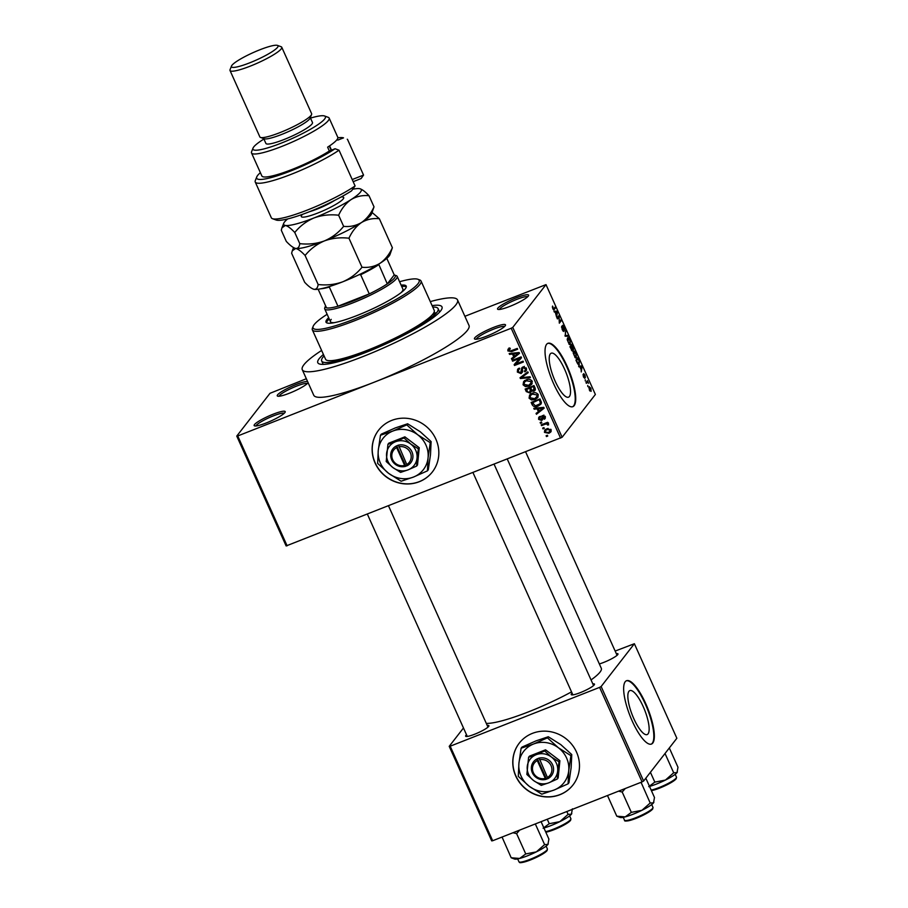 <?xml version="1.0" encoding="UTF-8"?>
<svg xmlns="http://www.w3.org/2000/svg" width="908" height="908" viewBox="0 0 908 908"><rect width="100%" height="100%" fill="white"/><g stroke="black" fill="none" stroke-linecap="round" stroke-linejoin="round"><path stroke-width="1.36" d="M474.782 337.821A17.025 2.69 155.8 0 1 492.374 327.879A17.025 2.69 155.8 0 1 505.472 325.348A17.025 2.69 155.8 0 1 505.166 325.859A17.025 2.69 155.8 0 1 490.082 334.746A17.025 2.69 155.8 0 1 474.827 339.115A17.025 2.69 155.8 0 1 474.782 337.821M504.564 326.505A15.606 2.474 -24.2 0 0 490.774 330.319A15.606 2.474 -24.2 0 0 476.621 338.605A15.606 2.474 -24.2 0 0 476.291 339.206M254.49 424.569A17.025 2.69 155.8 0 1 272.071 414.638A17.025 2.69 155.8 0 1 285.18 412.096A17.025 2.69 155.8 0 1 284.874 412.607A17.025 2.69 155.8 0 1 269.778 421.494A17.025 2.69 155.8 0 1 254.535 425.875A17.025 2.69 155.8 0 1 254.49 424.569M284.272 413.254A15.606 2.474 -24.2 0 0 270.482 417.067A15.606 2.474 -24.2 0 0 256.328 425.353A15.606 2.474 -24.2 0 0 255.999 425.966M308.118 382.688A17.025 2.69 155.8 0 1 307.971 382.881A17.025 2.69 155.8 0 1 292.887 391.768A17.025 2.69 155.8 0 1 277.632 396.149A17.025 2.69 155.8 0 1 277.587 394.844A17.025 2.69 155.8 0 1 292.036 386.24A17.025 2.69 155.8 0 1 307.574 381.496M307.369 383.528A15.606 2.474 -24.2 0 0 293.579 387.341A15.606 2.474 -24.2 0 0 279.426 395.627A15.606 2.474 -24.2 0 0 279.108 396.229M497.879 308.096A17.025 2.69 155.8 0 1 515.472 298.153A17.025 2.69 155.8 0 1 528.581 295.611A17.025 2.69 155.8 0 1 528.263 296.121A17.025 2.69 155.8 0 1 513.179 305.009A17.025 2.69 155.8 0 1 497.924 309.39A17.025 2.69 155.8 0 1 497.879 308.096M527.673 296.768A15.606 2.474 -24.2 0 0 513.883 300.582A15.606 2.474 -24.2 0 0 499.718 308.868A15.606 2.474 -24.2 0 0 499.4 309.48M375.095 463.046A34.039 32.211 -142.1 0 0 432.356 471.967A34.039 32.211 -142.1 0 0 435.863 439.12A34.039 32.211 -142.1 0 0 378.591 430.199A34.039 32.211 -142.1 0 0 375.095 463.046M378.647 430.12A34.039 32.211 -142.1 0 0 375.208 462.91A34.039 32.211 -142.1 0 0 432.412 471.899M648.051 733.868A23.631 6.674 68.5 0 0 643.965 708.331A23.631 6.674 68.5 0 0 629.834 690.602A23.631 6.674 68.5 0 0 628.926 691.306A23.631 6.674 68.5 0 0 633.024 716.843A23.631 6.674 68.5 0 0 647.154 734.572A23.631 6.674 68.5 0 0 648.051 733.868M652.773 743.05A34.039 9.613 68.5 0 0 646.882 706.254A34.039 9.613 68.5 0 0 626.52 680.716A34.039 9.613 68.5 0 0 625.215 681.726A34.039 9.613 68.5 0 0 631.117 718.523A34.039 9.613 68.5 0 0 651.467 744.061A34.039 9.613 68.5 0 0 652.773 743.05M651.218 744.151A34.039 9.613 68.5 0 0 652.273 743.243A34.039 9.613 68.5 0 0 646.553 706.901A34.039 9.613 68.5 0 0 626.27 680.83M550.305 353.904A23.631 6.674 -111.5 0 1 551.213 353.201A23.631 6.674 -111.5 0 1 565.344 370.929A23.631 6.674 -111.5 0 1 569.441 396.467A23.631 6.674 -111.5 0 1 568.533 397.171A23.631 6.674 -111.5 0 1 554.402 379.442A23.631 6.674 -111.5 0 1 550.305 353.904M574.162 405.649A34.039 9.613 68.5 0 0 568.26 368.852A34.039 9.613 68.5 0 0 547.91 343.315A34.039 9.613 68.5 0 0 546.605 344.325A34.039 9.613 68.5 0 0 552.495 381.122A34.039 9.613 68.5 0 0 572.857 406.659A34.039 9.613 68.5 0 0 574.162 405.649M572.596 406.75A34.039 9.613 68.5 0 0 573.652 405.842A34.039 9.613 68.5 0 0 567.943 369.499A34.039 9.613 68.5 0 0 547.66 343.428M592.81 683.872A12.769 2.02 155.8 0 1 594.468 684.496A12.769 2.02 155.8 0 1 594.229 684.882A12.769 2.02 155.8 0 1 582.913 691.544A12.769 2.02 155.8 0 1 571.484 694.824A12.769 2.02 155.8 0 1 571.45 693.848A12.769 2.02 155.8 0 1 572.108 693.167M616.305 653.635A12.769 2.02 155.8 0 1 617.962 654.259A12.769 2.02 155.8 0 1 617.735 654.645A12.769 2.02 155.8 0 1 599.348 663.941M487.221 725.447A12.769 2.02 155.8 0 1 488.879 726.082A12.769 2.02 155.8 0 1 488.64 726.457A12.769 2.02 155.8 0 1 477.324 733.119A12.769 2.02 155.8 0 1 465.895 736.411A12.769 2.02 155.8 0 1 465.861 735.435A12.769 2.02 155.8 0 1 466.519 734.754M432.094 305.621A68.089 10.783 155.8 0 1 441.901 308.834A68.089 10.783 155.8 0 1 440.664 310.865A68.089 10.783 155.8 0 1 380.304 346.413A68.089 10.783 155.8 0 1 319.31 363.926A68.089 10.783 155.8 0 1 319.128 358.728A68.089 10.783 155.8 0 1 323.418 354.461M321.614 350.443A85.102 13.472 -24.2 0 0 303.93 364.721A85.102 13.472 -24.2 0 0 302.273 369.692A85.102 13.472 -24.2 0 0 374.141 352.009A85.102 13.472 -24.2 0 0 455.861 304.884A85.102 13.472 -24.2 0 0 457.519 299.912A85.102 13.472 -24.2 0 0 430.29 301.604M302.273 369.692L313.748 395.241A85.102 13.472 -24.2 0 0 374.471 382.098A85.102 13.472 -24.2 0 0 467.336 330.433A85.102 13.472 -24.2 0 0 469.005 325.461L457.519 299.912M486.291 723.381A65.251 10.329 -24.2 0 0 571.529 691.873M591.04 679.944A65.251 10.329 -24.2 0 0 600.029 672.102A65.251 10.329 -24.2 0 0 601.3 668.288L507.288 459.096M515.744 776.022A34.039 32.211 -142.1 0 0 573.005 784.943A34.039 32.211 -142.1 0 0 576.512 752.085A34.039 32.211 -142.1 0 0 519.251 743.164A34.039 32.211 -142.1 0 0 515.744 776.022M519.308 743.096A34.039 32.211 -142.1 0 0 515.857 775.875A34.039 32.211 -142.1 0 0 573.062 784.875M544.289 428.406L543.029 428.894L542.666 428.088L543.926 427.589L544.289 428.406M544.902 424.331L541.565 425.648L541.202 424.831L547.649 422.299L548.012 423.105L546.979 423.514L548.557 424.036L548.568 424.944L546.298 423.968L544.902 424.331L545.98 422.958M541.792 422.822L540.521 423.321L540.158 422.515L541.418 422.016L541.792 422.822M540.249 417.283L539.534 419.008L541.02 419.712L542.587 415.546L545.243 416.647L544.255 419.258L544.335 417.044L543.075 416.307L542.507 419.802L541.554 420.461L538.58 419.314L538.75 417.328L539.761 416.511L540.249 417.283L539.624 417.771L540.748 416.318M541.02 419.712L542.644 417.816L542.575 415.546L541.77 416.125M545.14 418.577L544.255 419.258L545.379 417.805L544.982 417.181M543.767 418.497L544.993 416.204M543.779 415.41L542.666 416.772M537.139 408.861L534.176 409.202L533.791 408.339L543.767 407.329L544.153 408.18L536.446 414.264L536.072 413.412L538.399 411.664L537.139 408.861L537.854 407.93M529.75 394.878L532.099 393.289C534.54 392.12 536.56 392.562 538.172 394.594L537.718 397.659L535.028 399.52L531.486 399.963L529.08 398.169L529.602 395.048M523.746 381.519L526.095 379.93C528.535 378.772 530.556 379.204 532.179 381.235L531.725 384.3L529.024 386.161L525.482 386.615L523.076 384.81L523.598 381.689M508.117 349.115L509.819 348.07L510.296 348.842L508.9 350.556L509.967 351.158L517.288 348.411L517.651 349.228L511.635 351.6L507.844 350.919L508.015 349.239M510.137 348.207L508.9 350.556M560.577 438.11L511.204 328.253L512.759 327.391L562.131 437.259L286.133 545.946L236.761 436.09L270.005 393.3L306.337 378.738M511.204 328.253L237.737 435.954L287.11 545.81M512.498 354.041L509.536 354.381L509.161 353.53L519.126 352.52L519.512 353.371L511.817 359.454L511.431 358.603L513.769 356.855L512.498 354.041L513.224 353.121M519.694 358.399L512.6 361.191L512.237 360.385L521.101 356.889L521.487 357.763L515.926 363.983L523.031 361.191L523.394 361.997L514.53 365.493L514.144 364.619L520.761 357.026M520.681 372.779L521.805 367.774L522.906 366.98L526.379 368.33L526.175 370.85L524.824 371.826L524.347 371.054L525.267 370.373L525.346 368.773L523.246 367.808L522.452 368.41L522.611 371.52L521.056 373.585L517.344 372.064L517.594 369.295L519.126 368.194L519.614 368.954L518.582 369.726L518.423 371.724L520.681 372.779L522.554 370.691M524.064 366.753L522.452 368.41M530.408 377.603L520.398 378.534L520.034 377.739L527.82 371.849L528.195 372.689L521.226 377.683L530.022 376.752L530.408 377.603M529.977 393.039L526.254 391.586L525.13 389.067L533.983 385.582L535.118 388.102L534.994 390.417L533.904 391.212L531.645 391.064L529.977 393.039L531.101 391.586L530.261 391.813M538.058 406.114C535.641 407.317 533.677 406.886 532.202 404.809L531.123 402.426L539.988 398.93L541.429 402.562L540.85 404.23L538.058 406.114L538.66 404.854M548.875 433.298L544.448 432.367L544.755 430.131L546.775 428.792L551.133 429.745L550.804 431.992L548.875 433.298L549.998 431.845L549.306 432.083M547.74 436.067L546.468 436.566L546.105 435.749L547.376 435.25L547.74 436.067M562.131 437.259L595.376 394.469L546.003 284.613L464.885 316.302M587.828 386.592L587.748 385.412L587.828 386.592M585.32 381.008L585.24 379.839L585.32 381.008M578.975 366.889L578.589 366.038L581.676 365.969L582.062 366.821L581.256 371.951L581.143 369.647L579.871 366.832L578.975 366.889M573.55 351.441C574.026 350.545 574.843 351.146 576.001 353.246L576.387 357.684L575.32 357.786L573.232 353.11L573.924 351.135M575.672 357.968L576.387 357.684L575.32 357.786M567.545 338.082C568.022 337.186 568.839 337.787 569.997 339.898L570.383 344.325L569.316 344.427L567.228 339.762L567.92 337.787M569.668 344.609L570.383 344.325L569.316 344.427M562.62 325.37L564.197 326.994L564.708 330.194L563.97 327.311L562.892 326.71L563.947 331.534L562.234 329.74L561.689 326.188L563.584 330.728L562.744 325.268M562.926 331.011L563.584 330.728M554.334 312.068L553.959 311.217L557.035 311.16L557.421 312.011L556.615 317.142L555.242 312.011L554.334 312.068M512.759 327.391L546.003 284.613M553.608 309.832L554.221 309.594L552.734 308.595L552.563 306.053L553.528 309.026L555.197 307.052L555.56 307.869L553.914 309.855M553.051 309.208L553.846 308.799M557.399 318.89L557.035 318.072L559.01 315.53L559.351 321.863L560.94 319.832L561.303 320.637L559.328 323.18L558.976 316.858L557.399 318.89M565.196 336.232L565.729 330.489L565.219 335.483L567.931 335.392L568.317 336.244L565.196 336.232M572.392 351.146L569.929 346.754L571.892 344.223L573.538 349.614L572.732 349.274L572.585 351.135M573.277 349.728L572.437 349.387M578.578 364.596L579.372 364.29C578.907 365.22 578.124 364.619 577 362.496L575.922 360.113L577.897 357.57L579.463 361.18L578.998 364.596M583.708 373.744L584.945 375.049L585.376 377.456L584.105 374.516L584.82 378.364L583.469 376.99L583.038 374.414L584.423 377.592L583.81 373.653M583.424 376.888L584.423 377.592M584.752 375.333L584.105 374.516M586.364 383.335L586 382.518L587.431 380.679L588.532 383.301L587.476 382.154L586.364 383.335M587.476 382.154L586.114 382.767M589.065 386.831L590.824 388.136L591.119 391.337L589.337 390.043L589.337 386.604M643.613 781.039L642.07 781.901L599.586 687.379L601.13 686.516L643.613 781.039L676.857 738.261L634.374 643.727L615.147 651.059M599.586 687.379L450.186 746.206L492.669 840.74L491.693 840.876L449.21 746.342L463.477 727.978M642.07 781.901L492.669 840.74M601.13 686.516L634.374 643.727M449.21 746.342L450.186 746.206M236.761 436.09L237.737 435.954M552.302 307.086L552.949 306.825M554.13 308.436L555.56 307.869M554.777 312.046L557.035 311.16M556.513 312.011L555.594 311.989L556.615 314.259L556.513 312.011M557.864 317.006L559.396 316.404M559.861 321.205L561.303 320.637M557.546 317.414L558.976 316.858M561.507 327.198L562.086 326.971M565.536 331.556L566.104 331.329M565.798 336.232L567.931 335.392M569.77 340.194L567.909 338.9L568.192 342.191L570.031 343.508L569.77 340.194M567.228 339.024L568.238 338.639L567.216 339.172M568.919 344.064L570.031 343.508M572.029 345.324L571.438 346.084L573.141 348.842L572.029 345.324L570.599 345.891M570.008 346.652L571.438 346.084M572.38 349.149L572.959 348.922M572.188 348.581L573.141 348.842M571.211 346.379L570.519 347.276L572.38 350.193L571.211 346.379L569.974 346.867M571.37 349.932L572.38 350.193M575.763 353.553L573.913 352.259L574.197 355.539L576.035 356.867L575.763 353.553M573.232 352.383L574.242 351.986L573.22 352.531M574.923 357.423L576.035 356.867M578.033 358.683L576.523 360.624L578.385 363.767L579.168 361.327L578.033 358.683L576.603 359.25M577.817 363.983L579.009 363.472M579.406 366.855L581.676 365.969M581.143 366.832L580.235 366.809L581.245 369.068L581.143 366.832M586.364 382.052L587.805 381.496M586.137 382.347L587.567 381.78M590.609 388.374L589.428 387.637L589.553 389.804L590.733 390.542L590.609 388.374M588.781 387.795L589.644 387.455L588.781 387.898M589.86 390.985L590.733 390.542M509.048 349.614L507.844 350.919M508.979 349.466L509.025 347.946M510.296 353.416L509.536 354.381M519.331 352.951L511.817 359.454M514.541 355.857L513.769 356.855M516.584 353.655L513.656 353.904L514.677 356.174L518.423 353.371L516.584 353.655L517.322 352.701M514.371 352.996L513.656 353.904M519.081 352.52L518.423 353.371M513.667 359.818L512.6 361.191M521.43 357.639L515.926 363.983M515.982 363.915L514.53 365.493M515.653 364.04L515.324 363.291M518.218 370.941L517.344 372.064M518.32 370.214L518.298 368.637M522.531 368.296L522.543 367.15M526.572 370.055L524.824 371.826M525.267 370.373L526.526 368.716M526.084 367.819L525.346 368.773M524.37 366.355L523.587 366.968L524.37 366.355M522.565 371.962L521.056 373.585M522.179 372.132L521.294 372.348M521.703 377.07L520.398 378.534M527.979 372.201L521.226 377.683M532.167 383.562L529.024 386.161M530.159 384.708L529.557 384.924M526.129 385.775L525.482 386.615M523.939 383.721L523.076 384.81M524.211 383.369L524.552 380.486M531.872 380.713L531.146 381.655L526.447 380.758L524.484 382.086L524.109 384.402L528.683 385.344L532.338 381.701M526.708 379.714L524.484 382.086M527.412 379.521L526.447 380.758M530.533 384.209L531.146 381.655M535.391 389.589L533.904 391.212M535.028 389.77L534.097 389.963L535.266 388.465M532.133 390.44L531.645 391.064M530.703 386.865L529.636 388.249L526.526 389.475L527.798 391.995L529.602 392.222L531.668 389.975M534.086 385.798L530.669 387.841L531.827 390.19L534.086 389.975M531.748 386.456L530.669 387.841M533.393 390.463L533.949 388.215L533.314 386.797M527.593 388.091L526.526 389.475M531.123 388.862L530.351 389.85L529.636 388.249M529.602 392.222L530.351 389.85M538.172 396.909L535.028 399.52M536.151 398.067L535.561 398.283M532.133 399.134L531.486 399.963M529.932 397.068L529.08 398.169M530.204 396.717L530.556 393.834M537.876 394.061L537.139 395.003L532.451 394.106L530.476 395.445L530.113 397.761L534.687 398.691L538.342 395.059M532.712 393.073L530.476 395.445M533.416 392.869L532.451 394.106M536.537 397.556L537.139 395.003M532.973 403.81L532.202 404.809M541.281 403.493L539.193 404.662M540.09 399.157L532.531 402.823L535.402 405.831L539.885 403.878L541.304 401.949M533.598 401.45L532.531 402.823M540.737 400.598L539.965 401.597L539.318 400.156M541.202 401.676L540.317 402.823L539.965 401.597M539.885 403.878L540.317 402.823M534.926 408.225L534.176 409.202M543.96 407.771L536.446 414.264M539.17 410.677L538.399 411.664M541.213 408.464L538.296 408.725L539.307 410.984L543.063 408.18L541.213 408.464L541.951 407.51M539 407.817L538.296 408.725M543.722 407.329L543.063 408.18M539.409 418.248L538.58 419.314M539.658 417.737L539.522 416.659M542.644 417.816L542.632 416.886L541.509 418.327M542.78 418.963L541.554 420.461M542.678 419.008L541.599 419.212M541.463 422.106L540.521 423.321M542.632 424.274L541.565 425.648M547.751 422.526L546.979 423.514M548.466 423.877L547.535 425.069M548.035 423.605L547.388 424.445M548.523 422.992L547.422 422.515L546.298 423.968M547.422 422.515L546.037 422.878M543.971 427.679L543.029 428.894M545.288 431.3L544.448 432.367M545.504 430.744L545.481 429.461M551.224 431.209L549.998 431.845M550.838 429.257L550.203 430.086L547.138 429.598L545.617 430.596L545.379 432.026L548.443 432.503L551.201 429.915M547.422 428.565L545.617 430.596M548.069 428.417L547.138 429.598M549.976 431.516L550.203 430.086M547.422 435.352L546.468 436.566M312.352 329.842L325.563 359.228A59.576 9.432 -24.2 0 0 374.278 347.514A59.576 9.432 -24.2 0 0 432.287 314.792L435.602 312.863L433.672 312.999A59.576 9.432 -24.2 0 0 434.228 310.377L421.028 281.003A59.576 9.432 155.8 0 1 419.871 284.476A59.576 9.432 155.8 0 1 362.667 317.459A59.576 9.432 155.8 0 1 312.352 329.842A59.576 9.432 155.8 0 1 312.443 328.14L313.158 326.324A58.157 9.205 -24.2 0 0 357.934 317.664A58.157 9.205 -24.2 0 0 418.021 283.705A58.157 9.205 -24.2 0 0 417.873 279.267A58.157 9.205 -24.2 0 0 399.588 281.73M328.673 317.698A43.97 6.958 -24.2 0 0 326.869 319.605A43.97 6.958 -24.2 0 0 326.006 322.17A43.97 6.958 -24.2 0 0 363.143 313.033A43.97 6.958 -24.2 0 0 405.365 288.687A43.97 6.958 -24.2 0 0 406.228 286.122A43.97 6.958 -24.2 0 0 401.12 285.135M329.241 318.98A43.97 6.958 -24.2 0 0 327.447 320.876A43.97 6.958 -24.2 0 0 326.505 322.715M327.141 314.293A58.157 9.205 -24.2 0 0 314.213 324.587A58.157 9.205 -24.2 0 0 313.158 326.324M417.873 279.267L419.712 279.936A59.576 9.432 155.8 0 1 421.028 281.003M432.287 314.792A59.576 9.432 -24.2 0 0 433.071 313.862A59.576 9.432 -24.2 0 0 433.672 312.999M324.077 355.913A63.832 10.101 -24.2 0 0 322.919 357.241A63.832 10.101 -24.2 0 0 321.682 360.964A63.832 10.101 -24.2 0 0 375.583 347.707A63.832 10.101 -24.2 0 0 436.873 312.363A63.832 10.101 -24.2 0 0 438.11 308.641A63.832 10.101 -24.2 0 0 432.741 307.074M325.586 305.78A38.295 6.061 -24.2 0 0 325.495 305.973A38.295 6.061 -24.2 0 0 326.505 307.823A38.295 6.061 -24.2 0 0 337.958 306.234L369.272 293.908A38.295 6.061 -24.2 0 0 387.273 283.886A38.295 6.061 -24.2 0 0 394.458 274.988L396.297 275.657A39.714 6.288 155.8 0 1 397.171 276.361L402.914 289.141A39.714 6.288 155.8 0 1 402.142 291.457A39.714 6.288 155.8 0 1 400.984 292.739M334.439 322.646A39.714 6.288 155.8 0 1 330.467 321.704A39.714 6.288 155.8 0 1 331.238 319.378M406.307 286.849A43.97 6.958 -24.2 0 0 401.688 286.417M625.226 816.882A18.716 2.962 -24.2 0 0 633.08 814.226A18.716 2.962 -24.2 0 0 641.933 810.299L631.344 812.365L625.226 816.882L616.77 816.178L620.141 817.45A18.716 2.962 155.8 0 0 625.226 816.882M607.634 795.851L616.77 816.178M618.552 791.163L622.196 792.026L631.344 812.365M622.196 792.026L625.249 788.53M650.196 803.013L641.933 810.299A18.716 2.962 -24.2 0 0 653.51 802.865L650.196 803.013L641.059 782.299M640.095 782.685L641.059 782.685M645.826 778.201L654.486 797.496L653.51 802.865A18.716 2.962 -24.2 0 0 653.851 802.297A18.716 2.962 -24.2 0 0 653.885 802.229M653.851 802.297L653.51 802.865M397.171 276.361A39.714 6.288 155.8 0 1 353.064 302.795A39.714 6.288 155.8 0 1 324.724 308.924A39.714 6.288 155.8 0 1 324.78 307.801L325.495 305.973M330.047 286.338L329.343 287.076L337.958 306.234A38.295 6.061 -24.2 0 0 352.769 301.161A38.295 6.061 -24.2 0 0 369.272 293.908L360.669 274.738L359.148 274.67M378.681 264.16L387.273 283.886L394.242 274.92L386.808 258.371M326.505 307.823L318.152 289.221M329.343 287.076A38.295 6.061 155.8 0 1 320.615 288.812M378.67 264.727A38.295 6.061 155.8 0 1 360.669 274.738M512.963 832.75L516.607 833.612L519.66 830.105M541.077 821.672L548.897 839.071L547.921 844.44L544.607 844.599L536.344 851.874L525.755 853.94L519.637 858.457L511.181 857.765L514.552 859.036A18.716 2.962 -24.2 0 0 519.637 858.457A18.716 2.962 -24.2 0 0 536.344 851.874A18.716 2.962 -24.2 0 0 547.921 844.44L548.262 843.884A18.716 2.962 155.8 0 1 547.921 844.44M502.045 837.04L511.181 857.765M516.607 833.612L525.755 853.94M534.506 824.26L535.47 824.271L544.607 844.599M649.515 786.43A18.716 2.962 -24.2 0 0 656.586 783.99A18.716 2.962 -24.2 0 0 665.439 780.063L654.838 782.129L648.721 786.646M650.412 772.288L654.838 782.129M673.691 772.776L665.439 780.063A18.716 2.962 -24.2 0 0 677.005 772.629L673.691 772.776L665.019 753.492M669.321 747.965L677.981 767.26L677.005 772.629A18.716 2.962 -24.2 0 0 677.345 772.061A18.716 2.962 -24.2 0 0 677.379 771.993M677.345 772.061L677.005 772.629M547.24 819.243L549.249 823.704L543.132 828.221M566.83 811.536L568.102 814.362L559.85 821.638L549.249 823.704M572.392 808.835L571.416 814.204L568.102 814.362M571.79 813.568A18.716 2.962 155.8 0 1 571.756 813.647L571.416 814.204A18.716 2.962 -24.2 0 1 559.85 821.638A18.716 2.962 -24.2 0 1 543.926 828.005M347.48 139.321L347.265 139.23A51.064 8.081 155.8 0 1 347.48 139.321L363.552 175.085L361.112 178.547L353.178 181.679M263.922 139.037A39.714 6.288 -24.2 0 0 253.741 146.926A39.714 6.288 -24.2 0 0 253.014 148.118A39.714 6.288 -24.2 0 0 283.602 142.193A39.714 6.288 -24.2 0 0 324.633 119.005A39.714 6.288 -24.2 0 0 324.531 115.974A39.714 6.288 -24.2 0 0 310.502 118.108M324.531 115.974L328.208 117.325A42.551 6.742 155.8 0 1 329.15 118.074A42.551 6.742 155.8 0 1 328.321 120.56A42.551 6.742 155.8 0 1 287.461 144.122A42.551 6.742 155.8 0 1 251.527 152.964A42.551 6.742 155.8 0 1 251.584 151.749L253.014 148.118M230.019 70.506L259.87 136.926A28.364 4.495 -24.2 0 0 260.494 137.437L264.171 138.776A25.526 4.041 -24.2 0 0 287.041 132.216A25.526 4.041 -24.2 0 0 309.685 118.88A25.526 4.041 -24.2 0 0 310.139 118.119L311.58 114.476A28.364 4.495 -24.2 0 0 311.614 113.67L281.764 47.25A28.364 4.495 155.8 0 1 281.208 48.907A28.364 4.495 155.8 0 1 253.979 64.616A28.364 4.495 155.8 0 1 230.019 70.506A28.364 4.495 155.8 0 1 230.053 69.7L231.495 66.057A25.526 4.041 -24.2 0 0 251.153 62.255A25.526 4.041 -24.2 0 0 277.53 47.352A25.526 4.041 -24.2 0 0 277.462 45.4A25.526 4.041 -24.2 0 0 254.592 51.972A25.526 4.041 -24.2 0 0 231.949 65.297A25.526 4.041 -24.2 0 0 231.495 66.057M260.494 137.437A28.364 4.495 -24.2 0 0 285.918 130.139A28.364 4.495 -24.2 0 0 311.069 115.327A28.364 4.495 -24.2 0 0 311.58 114.476M263.74 138.618L265.896 143.43A25.526 4.041 -24.2 0 0 287.461 138.13A25.526 4.041 -24.2 0 0 311.977 123.987A25.526 4.041 -24.2 0 0 312.477 122.501L310.309 117.688M251.527 152.964L261.856 175.959A42.551 6.742 -24.2 0 0 287.847 171.067A42.551 6.742 -24.2 0 0 329.343 151L327.618 147.164A42.551 6.742 155.8 0 0 336.925 139.73A42.551 6.742 155.8 0 0 337.765 137.244L329.15 118.074M339.024 150.195L355.096 185.958A51.064 8.081 -24.2 0 1 308.232 209.703A51.064 8.081 -24.2 0 1 272.457 218.68A51.064 8.081 -24.2 0 1 271.322 217.772L255.239 181.997A51.064 8.081 155.8 0 1 255.318 180.544L256.748 176.912A48.226 7.639 -24.2 0 0 284.193 173.439A48.226 7.639 -24.2 0 0 335.075 148.742L339.024 150.195A51.064 8.081 155.8 0 1 288.517 175.346A51.064 8.081 155.8 0 1 255.239 181.997M337.855 137.812A48.226 7.639 -24.2 0 1 343.53 137.868L337.787 140.127L337.345 139.14M260.38 172.679A48.226 7.639 -24.2 0 0 256.748 176.912M329.343 151L335.075 148.742M355.096 185.958L351.532 190.873A48.226 7.639 155.8 0 1 307.903 212.324A48.226 7.639 155.8 0 1 276.123 220.02L272.457 218.68M352.213 179.546L363.552 175.085M329.581 145.87L331.499 150.149M277.462 45.4L281.139 46.739A28.364 4.495 155.8 0 1 281.764 47.25M318.141 284.51C317.709 287.87 316.359 289.47 314.077 289.323L313.328 289.13A42.551 6.742 -24.2 0 0 314.077 289.323C311.603 288.699 308.47 286.349 304.668 282.274L291.627 253.253L292.274 250.824L295.702 248.44C298.164 249.064 301.308 251.414 305.099 255.488L318.141 284.51C326.732 285.521 334.939 284.613 342.736 281.809C350.42 278.495 356.844 273.637 362.008 267.247L348.956 238.225C352.054 231.438 356.231 226.217 361.486 222.539C366.957 219.327 372.916 218.056 379.34 218.714L392.381 247.725C389.282 254.512 385.117 259.733 379.862 263.411C374.391 266.623 368.432 267.905 362.008 267.247M305.099 255.488C310.264 249.098 316.688 244.241 324.372 240.926C332.169 238.123 340.375 237.215 348.956 238.225M379.34 218.714L372.098 212.495M314.077 289.323A42.551 6.742 -24.2 0 0 342.736 281.809A42.551 6.742 155.8 0 0 379.862 263.411A42.551 6.742 -24.2 0 0 389.941 254.694L392.381 247.725M361.486 222.539A42.551 6.742 -24.2 0 0 371.576 213.823L374.017 206.854C370.918 213.63 366.741 218.862 361.486 222.539C356.004 225.752 350.057 227.023 343.633 226.364C338.468 232.754 332.044 237.612 324.372 240.926A42.551 6.742 -24.2 0 0 361.486 222.539M295.702 248.44A42.551 6.742 -24.2 0 0 324.372 240.926C316.563 243.741 308.368 244.638 299.776 243.639C299.345 246.987 297.983 248.599 295.702 248.44L294.952 248.259A42.551 6.742 -24.2 0 0 295.702 248.44C293.227 247.827 290.095 245.478 286.292 241.392L281.298 230.257L281.934 227.829L285.362 225.445A42.551 6.742 -24.2 0 0 314.032 217.931A42.551 6.742 -24.2 0 0 351.158 199.544A42.551 6.742 -24.2 0 0 360.351 188.853A42.551 6.742 -24.2 0 0 359.602 188.671A42.551 6.742 -24.2 0 0 352.758 189.227M287.688 218.93A42.551 6.742 -24.2 0 0 283.727 223.289A42.551 6.742 -24.2 0 0 285.362 225.445C287.836 226.069 290.969 228.419 294.771 232.505C299.935 226.103 306.348 221.246 314.032 217.931C321.841 215.128 330.035 214.231 338.627 215.23C341.726 208.443 345.903 203.222 351.158 199.544C356.628 196.332 362.587 195.061 369.011 195.719C365.243 191.656 362.11 189.307 359.602 188.671M369.011 195.719L374.017 206.854M338.627 215.23L343.633 226.364M294.771 232.505L299.776 243.639M406.773 464.51L398.487 445.079L395.99 446.157A11.35 10.737 -142.1 0 0 391.689 459.789A11.35 10.737 -142.1 0 0 405.104 466.44L407.669 465.52L406.773 464.51A9.931 9.398 -142.1 0 0 398.816 446.815M407.635 465.441A11.35 10.737 -142.1 0 0 411.937 451.809A11.35 10.737 -142.1 0 0 398.521 445.158M387.932 444.296L386.206 461.514L392.914 467.575L400.564 472.398L408.123 469.845L416.647 466.065L417.521 464.941L419.246 447.723L404.889 436.839L388.806 443.172L387.932 444.296L395.502 441.742A15.606 14.766 -142.1 0 0 386.592 453.523A15.606 14.766 -142.1 0 0 392.914 467.575A15.606 14.766 -142.1 0 0 408.123 469.845A15.606 14.766 -142.1 0 0 417.033 458.075L418.372 448.847L419.246 447.723M416.647 466.065L417.033 458.075A15.606 14.766 -142.1 0 0 410.711 444.023L404.015 437.962L404.889 436.839M418.372 448.847L410.711 444.023A15.606 14.766 -142.1 0 0 395.502 441.742L404.015 437.962M430.267 442.684L417.737 434.784A25.526 24.153 -142.1 0 0 392.835 431.062A25.526 24.153 -142.1 0 0 378.261 450.334A25.526 24.153 -142.1 0 0 388.601 473.329A25.526 24.153 -142.1 0 0 413.503 477.052A25.526 24.153 -142.1 0 0 428.065 457.78A25.526 24.153 -142.1 0 0 417.737 434.784L406.773 424.876L407.624 423.775L420.154 431.675L431.118 441.583L430.494 454.67L428.292 469.765L427.441 470.855L428.065 457.78L430.267 442.684L431.118 441.583M406.773 424.876L392.835 431.062L380.463 435.238L378.261 450.334L377.637 463.409L388.601 473.329L401.132 481.229L413.503 477.052L427.441 470.855M380.463 435.238L381.315 434.137L395.252 427.94L407.624 423.775M395.99 446.157L405.104 466.44M396.285 447.803A9.931 9.398 -142.1 0 0 404.242 465.509M396.705 445.783L405.706 465.793L407.363 465.134M405.706 465.793L405.138 466.519M547.433 777.486L539.136 758.055L536.639 759.122A11.35 10.737 -142.1 0 0 532.338 772.753A11.35 10.737 -142.1 0 0 545.753 779.405L548.33 778.485L547.433 777.486A9.931 9.398 -142.1 0 0 539.477 759.78M548.296 778.406A11.35 10.737 -142.1 0 0 552.597 764.774A11.35 10.737 -142.1 0 0 539.182 758.135M528.592 757.261L526.867 774.479L533.563 780.54L541.225 785.375L548.784 782.821L557.308 779.041L558.17 777.918L559.895 760.7L545.549 749.815L529.466 756.148L528.592 757.261L536.151 754.718A15.606 14.766 -142.1 0 0 527.253 766.488A15.606 14.766 -142.1 0 0 533.563 780.54A15.606 14.766 -142.1 0 0 548.784 782.821A15.606 14.766 -142.1 0 0 557.682 771.04L559.033 761.823L559.895 760.7M557.308 779.041L557.682 771.04A15.606 14.766 -142.1 0 0 551.372 756.988L544.675 750.939L545.549 749.815M559.033 761.823L551.372 756.988A15.606 14.766 -142.1 0 0 536.151 754.718L544.675 750.939M570.916 755.66L558.386 747.761A25.526 24.153 -142.1 0 0 533.484 744.038A25.526 24.153 -142.1 0 0 518.922 763.299A25.526 24.153 -142.1 0 0 529.25 786.294A25.526 24.153 -142.1 0 0 554.152 790.017A25.526 24.153 -142.1 0 0 568.726 770.756A25.526 24.153 -142.1 0 0 558.386 747.761L547.433 737.841L548.284 736.74L560.815 744.639L571.768 754.559L571.143 767.635L568.953 782.73L568.09 783.831L568.726 770.756L570.916 755.66L571.768 754.559M547.433 737.841L533.484 744.038L521.113 748.203L518.922 763.299L518.286 776.385L529.25 786.294L541.781 794.194L554.152 790.017L568.09 783.831M521.113 748.203L521.964 747.102L535.913 740.917L548.284 736.74M536.639 759.122L545.753 779.405M536.946 760.779A9.931 9.398 -142.1 0 0 544.902 778.485M537.366 758.748L546.355 778.758L548.012 778.111M546.355 778.758L545.799 779.484M564.969 335.722L565.695 335.438M512.714 350.216L511.635 351.6M522.35 368.92L521.442 370.089M523.61 375.367L522.486 376.809M527.026 390.588L526.254 391.586M534.721 387.217L533.949 388.215M652.988 807.394L652.716 808.96C650.877 811.298 645.35 814.431 636.133 818.346C627.939 821.184 624.068 821.797 624.522 820.185A15.606 2.474 -24.2 0 0 635.657 817.779A15.606 2.474 -24.2 0 0 652.988 807.394L651.706 804.545M636.099 818.358A14.755 2.338 155.8 0 1 625.635 820.571M652.534 808.472A14.755 2.338 155.8 0 1 636.168 818.324M530.068 859.354A15.606 2.474 -24.2 0 0 547.399 848.969L547.127 850.535C545.288 852.884 539.761 856.017 530.544 859.933C517.072 864.643 520.046 861.942 518.933 861.76A15.606 2.474 -24.2 0 0 530.068 859.354M546.945 850.058A14.755 2.338 155.8 0 1 530.578 859.91M530.51 859.933A14.755 2.338 155.8 0 1 520.046 862.146M651.161 790.085A15.606 2.474 -24.2 0 0 659.151 787.542A15.606 2.474 -24.2 0 0 676.483 777.157L675.2 774.308M659.594 788.121A14.755 2.338 155.8 0 1 651.399 790.618M676.04 778.235A14.755 2.338 155.8 0 1 659.662 788.087L651.422 790.664M545.572 831.671A15.606 2.474 -24.2 0 0 553.562 829.117A15.606 2.474 -24.2 0 0 570.894 818.732L570.621 820.299C568.783 822.648 563.255 825.781 554.05 829.696L545.833 832.239M570.451 819.822A14.755 2.338 155.8 0 1 554.073 829.674M554.005 829.696A14.755 2.338 155.8 0 1 545.81 832.205M341.136 196.991A23.256 3.689 155.8 0 1 338.162 202.949A23.256 3.689 155.8 0 1 311.342 215.344A23.256 3.689 155.8 0 1 302.58 214.322M334.484 200.486A19.863 3.144 -24.2 0 0 334.507 200.475A19.863 3.144 -24.2 0 1 309.571 211.678M573.05 348.922L572.392 349.183M572.278 350.284L571.699 350.511M578.68 363.733L577.874 364.063M587.351 382.189L586.069 382.688M518.582 369.726L519.705 368.273M522.565 368.251L523.689 366.809M541.418 419.439L542.541 417.986M544.278 418.089L545.402 416.636M542.78 416.522L543.903 415.07M438.11 308.641L439.654 312.057M321.682 360.964L323.214 364.392M624.522 820.185L623.24 817.336M472.989 472.614L572.869 694.858M494.122 464.283L593.571 685.563M467.279 736.445L367.399 514.189M487.982 727.138L388.533 505.87M617.065 655.326L525.63 451.878M324.724 308.924L330.467 321.704M547.399 848.969L546.117 846.12M518.933 861.76L517.651 858.911M676.483 777.157L676.21 778.724C674.372 781.062 668.844 784.194 659.639 788.11M570.894 818.732L569.611 815.883M293.545 247.612L292.319 250.722M283.727 223.289L281.979 227.726M329.286 146.075L331.182 150.274"/></g></svg>
